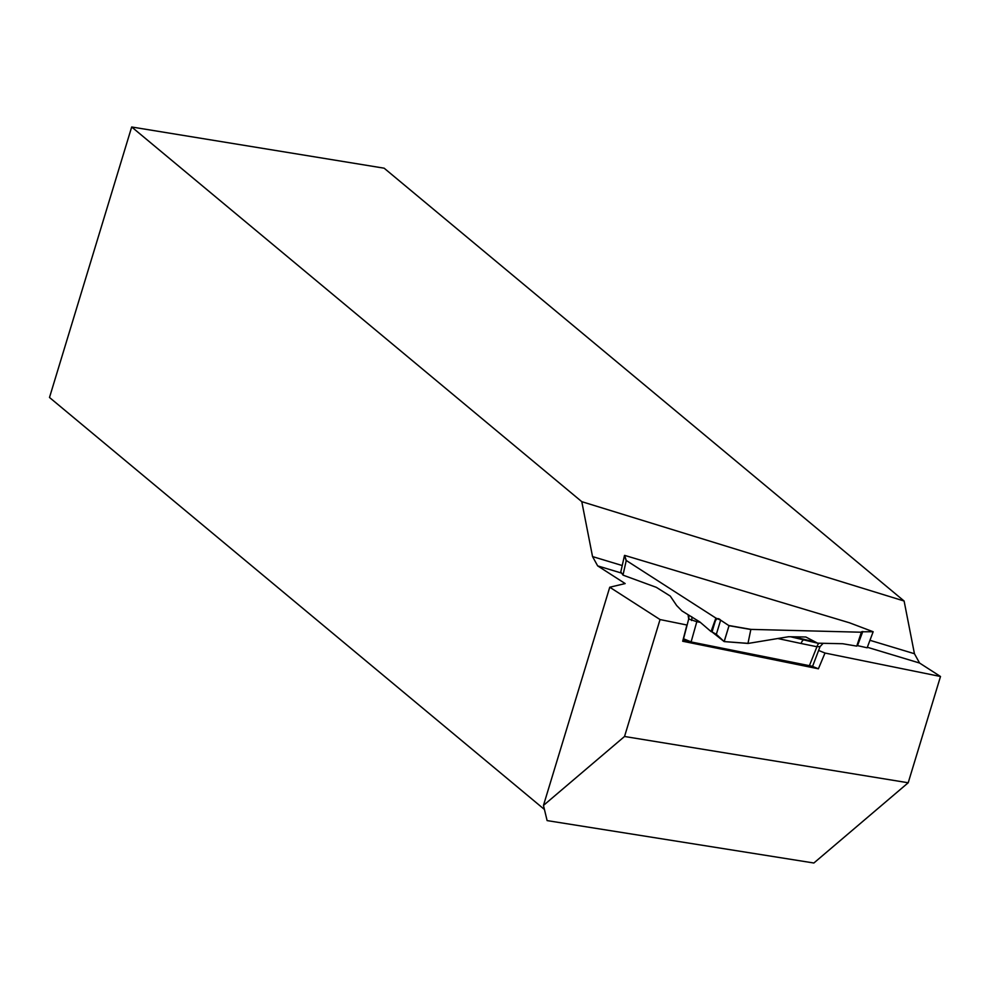 <?xml version="1.0" encoding="UTF-8"?>
<svg xmlns="http://www.w3.org/2000/svg" width="990" height="990" viewBox="0 0 990 990"><rect width="100%" height="100%" fill="white"/><g stroke="black" fill="none" stroke-linecap="round" stroke-linejoin="round"><path stroke-width="1.49" d="M812.419 666.357L818.396 668.795L825.004 653.041L940.5 676.492L919.562 663.028L914.438 653.722L904.105 601.017L581.786 501.67L131.682 126.992L384.145 168.189L904.105 601.017M818.606 650.442L825.004 653.041M818.396 668.795L682.692 641.248L683.558 638.983M682.692 641.248L686.912 625.012L660.045 619.554L609.753 587.231L625.173 583.568L597.663 565.884L621.584 573.099M908.201 782.768L813.867 863.008L547.111 820.599L543.461 805.427L624.529 736.486L908.201 782.768L940.5 676.492M660.045 619.554L624.529 736.486M609.753 587.231L543.461 805.427M131.682 126.992L49.5 397.473L544.426 809.461M581.786 501.67L592.54 556.578L597.663 565.884M748.032 643.426L724.185 641.582L747.982 643.351L750.841 629.504L729.036 625.692L720.646 620.161L716.339 634.293L724.16 641.594L748.106 643.438L788.609 636.731L805.823 636.991L817.653 643.178L842.725 643.735L856.746 646.124L861.535 631.744M729.011 625.544L751.026 629.393L861.733 632.239M862.797 631.471L857.513 645.629L867.153 647.794L873.155 631.744L861.523 631.781M873.143 631.744L849.507 622.797L624.64 555.378L626.262 560.476L715.869 618.069L720.646 620.161M811.503 666.79L690.921 642.584L684.152 639.973L683.533 638.798L691.515 642.04L812.53 666.307L811.503 666.79M626.262 560.476L623.007 574.992L620.792 571.935L623.118 575.165L656.333 587.342L670.267 596.079L676.665 605.546L681.962 610.929L699.942 622.029L711.043 631.558L715.869 618.069M820.067 646.557L816.936 646.73L801.12 643.5A5.754 2.784 101.5 0 1 803.608 639.825M700.363 622.351L696.812 621.695A5.754 2.76 100.6 0 1 697.319 620.334M716.339 634.293L711.996 631.917C714.075 626.596 714.966 614.394 720.646 620.161L729.024 625.705L724.135 641.57L711.996 631.917L716.166 618.168M729.036 625.692L724.222 641.52M711.043 631.558L711.996 631.917M690.921 642.584L696.812 621.695L688.693 618.998A5.754 5.68 -158.9 0 0 688.236 614.963M691.552 620.532A5.754 2.525 111.3 0 0 691.725 616.733M626.101 560.513L624.492 555.452L620.792 571.935M809.016 666.629L816.936 646.73A5.754 2.784 101.5 0 1 818.879 643.413M867.413 647.287L919.562 663.028M592.54 556.578L622.227 565.538M870.012 640.32L914.438 653.722M683.533 638.798L688.669 619.096M793.238 636.83A511.335 82.529 -163.3 0 1 814.04 641.73M801.12 643.5L777.695 638.501M790.49 636.756L817.493 643.141M688.087 614.864L688.693 619.01M623.044 575.103L620.804 572.034M820.042 646.643L812.592 666.344M822.863 643.624L820.054 646.619M873.155 631.744L849.531 622.809"/></g></svg>
